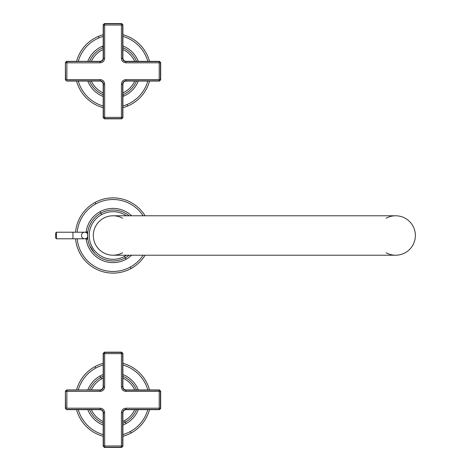 <?xml version="1.0" encoding="UTF-8"?>
<svg xmlns="http://www.w3.org/2000/svg" width="471" height="471" viewBox="0 0 471 471"><rect width="100%" height="100%" fill="white"/><g stroke="black" fill="none" stroke-linecap="round" stroke-linejoin="round"><path stroke-width="0.71" d="M84.727 232.215L72.952 232.215L72.952 238.785L84.727 238.785A3.285 3.25 90 0 1 81.477 235.5A3.285 3.25 90 0 1 87.618 233.999A3.285 3.25 -90 0 0 84.727 232.215L87.789 232.215L84.727 232.215A3.285 3.25 -90 0 0 81.477 235.5A3.285 3.25 -90 0 0 84.727 238.785L72.952 238.785L72.952 232.215L84.727 232.215M87.618 237.001A3.285 3.25 90 0 1 84.727 238.785A3.285 3.25 -90 0 0 87.618 237.001M56.467 232.215L56.467 238.785L72.952 238.785L72.952 232.215L56.467 232.215L72.952 232.215L72.952 238.785L56.467 238.785L56.467 232.215L56.461 238.785L56.467 232.215L55.643 233.039L55.649 237.967L55.643 233.039L56.461 232.221M56.461 238.779L55.649 237.967L56.461 238.785M87.789 238.785L84.727 238.785M122.896 49.508A23.827 23.827 0 0 1 134.73 61.342A23.827 23.827 0 0 0 122.896 49.508M134.73 81.053A23.827 23.827 0 0 1 122.896 92.887A23.827 23.827 0 0 0 134.73 81.053M103.184 92.887A23.827 23.827 0 0 1 91.35 81.053A23.827 23.827 0 0 0 103.184 92.887M91.35 61.342A23.827 23.827 0 0 1 103.184 49.508A23.827 23.827 0 0 0 91.35 61.342M103.184 94.677A25.469 25.469 0 0 1 89.561 81.053A25.469 25.469 0 0 0 103.184 94.677A25.469 25.469 0 0 1 89.561 81.053A25.469 25.469 0 0 0 103.184 94.677M89.561 61.342A25.469 25.469 0 0 1 103.155 47.724L103.155 47.724A25.469 25.469 0 0 1 103.184 47.718A25.469 25.469 0 0 0 103.155 47.724A25.469 25.469 0 0 0 89.561 61.342A25.469 25.469 0 0 1 103.155 47.724A25.469 25.469 0 0 0 89.561 61.342M122.896 47.718A25.469 25.469 0 0 1 136.519 61.342A25.469 25.469 0 0 0 122.896 47.718M136.519 81.053A25.469 25.469 0 0 1 122.925 94.671A25.469 25.469 0 0 1 122.896 94.677A25.469 25.469 0 0 0 122.925 94.671A25.469 25.469 0 0 0 136.519 81.053M102.519 46.211L103.155 47.724L102.519 46.211A27.112 27.112 0 0 1 103.184 45.946A27.112 27.112 0 0 0 87.789 61.342A27.112 27.112 0 0 1 102.519 46.211M123.561 96.184A27.112 27.112 0 0 1 122.896 96.449A27.112 27.112 0 0 0 123.561 96.184L122.925 94.671L123.561 96.184A27.112 27.112 0 0 0 138.291 81.053A27.112 27.112 0 0 1 123.561 96.184M103.184 96.449A27.112 27.112 0 0 1 87.789 81.053A27.112 27.112 0 0 0 103.184 96.449M122.896 45.946A27.112 27.112 0 0 1 138.291 61.342A27.112 27.112 0 0 0 122.896 45.946M99.01 37.886A36.149 36.149 0 0 1 103.184 36.42A36.149 36.149 0 0 0 78.263 61.342A36.149 36.149 0 0 1 99.01 37.886L98.374 36.367L99.01 37.886M122.896 36.42A36.149 36.149 0 0 1 147.817 61.342A36.149 36.149 0 0 0 122.896 36.42M147.817 81.053A36.149 36.149 0 0 1 122.896 105.975A36.149 36.149 0 0 0 127.07 104.509L127.706 106.028A37.792 37.792 0 0 1 122.896 107.676A37.792 37.792 0 0 0 127.706 106.028L127.07 104.509A36.149 36.149 0 0 0 147.817 81.053M103.184 105.975A36.149 36.149 0 0 1 78.263 81.053A36.149 36.149 0 0 0 103.184 105.975M103.184 107.676A37.792 37.792 0 0 1 76.561 81.053A37.792 37.792 0 0 0 103.184 107.676M76.561 61.342A37.792 37.792 0 0 1 103.184 34.719A37.792 37.792 0 0 0 76.561 61.342M122.896 34.719A37.792 37.792 0 0 1 149.519 61.342A37.792 37.792 0 0 0 122.896 34.719M149.519 81.053A37.792 37.792 0 0 1 127.706 106.028A37.792 37.792 0 0 0 149.519 81.053M65.392 62.572L65.392 79.823L66.623 81.053L99.893 81.053C101.889 81.248 102.984 82.348 103.184 84.344L103.184 117.615L104.415 118.845L121.665 118.845L122.896 117.615L122.896 84.344C123.09 82.348 124.191 81.253 126.187 81.053L159.457 81.053L160.688 79.823L160.688 62.572L159.457 61.342L126.187 61.342C124.191 61.148 123.09 60.047 122.896 58.051L122.896 24.78L121.665 23.55L104.415 23.55L103.184 24.78L103.184 58.051C102.984 60.053 101.889 61.148 99.893 61.342L66.623 61.342L65.392 62.572L65.392 79.823L65.392 62.572L66.623 61.342L99.893 61.342C101.889 61.148 102.984 60.053 103.184 58.051L103.184 24.78L104.415 23.55L121.665 23.55L122.896 24.78L122.896 58.051C123.09 60.047 124.191 61.148 126.187 61.342L159.457 61.342L160.688 62.572L160.688 79.823L159.457 81.053L126.187 81.053C124.191 81.253 123.09 82.348 122.896 84.344L122.896 117.615L121.665 118.845L104.415 118.845L103.184 117.615L103.184 84.344C102.984 82.348 101.889 81.248 99.893 81.053L66.623 81.053L65.392 79.823L65.634 79.581A1.23 1.23 45 0 0 66.864 80.818L100.135 80.818L66.864 80.818A1.23 1.23 -135 0 1 65.634 79.581L65.392 62.572M101.96 81.371L102.866 82.272M103.42 84.103L104.656 84.103L104.656 117.373L121.424 117.373L121.424 84.103C121.695 81.359 123.202 79.852 125.945 79.581L159.216 79.581L159.216 62.814L125.945 62.814C123.202 62.543 121.695 61.036 121.424 58.292L121.424 25.022L104.656 25.022L104.656 58.292C104.385 61.036 102.878 62.543 100.135 62.814L99.893 61.342L66.864 61.577A1.23 1.23 135 0 0 65.634 62.814L66.864 62.814L66.864 79.581L100.135 79.581C102.878 79.852 104.385 81.359 104.656 84.103L103.184 84.344L103.42 117.373A1.23 1.23 45 0 0 104.656 118.604L121.424 118.604A1.23 1.23 -45 0 0 122.66 117.373L122.66 84.103L122.66 117.373A1.23 1.23 135 0 1 121.424 118.604L104.656 118.604A1.23 1.23 -135 0 1 103.42 117.373L103.42 84.103C103.226 82.107 102.13 81.012 100.135 80.818L100.135 79.581L100.135 80.818M123.214 82.278L124.114 81.371M125.945 80.818L125.945 79.581L126.187 81.053L159.216 80.818A1.23 1.23 -45 0 0 160.446 79.581L160.446 62.814A1.23 1.23 -135 0 0 159.216 61.577L125.945 61.577L159.216 61.577A1.23 1.23 45 0 1 160.446 62.814L160.446 79.581A1.23 1.23 135 0 1 159.216 80.818L125.945 80.818C123.95 81.012 122.854 82.107 122.66 84.103L121.424 84.103L122.66 84.103M124.12 61.024L123.196 60.1M122.66 58.292L121.424 58.292L122.896 58.051L122.66 25.022A1.23 1.23 -135 0 0 121.424 23.791L104.656 23.791A1.23 1.23 135 0 0 103.42 25.022L103.42 58.292L103.42 25.022A1.23 1.23 -45 0 1 104.656 23.791L121.424 23.791A1.23 1.23 45 0 1 122.66 25.022L122.66 58.292C122.854 60.288 123.95 61.383 125.945 61.577L125.945 62.814L125.945 61.577M102.866 60.117L101.966 61.024M100.135 61.577L100.135 62.814L66.864 62.814L66.623 61.342L100.135 61.577C102.13 61.383 103.226 60.288 103.42 58.292L104.656 58.292L103.42 58.292M66.864 79.581L65.634 79.581L66.864 79.581L66.864 62.814L65.634 62.814A1.23 1.23 -45 0 1 66.864 61.577L66.864 62.814L100.135 62.814C102.878 62.543 104.385 61.036 104.656 58.292L104.656 23.791L104.656 25.022L103.42 25.022L122.66 25.022L121.424 25.022L121.424 23.791L121.424 58.292C121.695 61.036 123.202 62.543 125.945 62.814L160.446 62.814L159.216 62.814L159.216 61.577L159.216 80.818L159.216 79.581L160.446 79.581L125.945 79.581C123.202 79.852 121.695 81.359 121.424 84.103L121.424 118.604L121.424 117.373L122.66 117.373L103.42 117.373L104.656 117.373L104.656 118.604L104.656 84.103C104.385 81.359 102.878 79.852 100.135 79.581L66.864 79.581M101.618 214.593A23.827 23.827 0 0 1 126.411 215.783A23.827 23.827 0 0 0 101.618 214.593L100.829 213.151A25.469 25.469 0 0 1 129.16 215.783A25.469 25.469 0 0 0 100.829 213.151L101.618 214.593A23.827 23.827 0 0 0 92.133 246.922A23.827 23.827 0 0 0 124.462 256.407A23.827 23.827 0 0 1 92.133 246.922A23.827 23.827 0 0 1 101.618 214.593M126.411 255.217A23.827 23.827 0 0 1 124.462 256.407A23.827 23.827 0 0 0 126.411 255.217M129.16 255.217A25.469 25.469 0 0 1 125.251 257.849L124.462 256.407L125.251 257.849A25.469 25.469 0 0 1 90.691 247.711A25.469 25.469 0 0 1 100.829 213.151A25.469 25.469 0 0 0 90.691 247.711A25.469 25.469 0 0 0 129.16 255.217M87.688 237.896L87.635 233.728M94.3 252.744L89.584 245.426C92.587 252.038 97.986 256.548 92.716 250.849L92.71 250.837M88.937 243.719L88.736 243.113M88.46 242.153L89.343 244.832M89.661 245.603L90.985 248.235M87.836 239.162L86.146 238.927A27.112 27.112 0 0 0 131.644 255.217A27.112 27.112 0 0 1 126.04 259.291L125.251 257.849L126.04 259.291A27.112 27.112 0 0 1 86.146 238.927L87.465 239.197M100.04 211.709A27.112 27.112 0 0 1 131.644 215.783A27.112 27.112 0 0 0 100.04 211.709L100.829 213.151L100.04 211.709A27.112 27.112 0 0 0 86.146 232.073A27.112 27.112 0 0 1 100.04 211.709M87.836 231.838L86.146 232.073L87.465 231.803M85.84 232.215L86.146 232.073L85.84 232.215M86.146 238.927L85.84 238.785L86.146 238.927M95.79 203.925A35.984 35.984 0 0 1 143.137 215.783A35.984 35.984 0 0 0 95.79 203.925L95.001 202.483A37.627 37.627 0 0 1 145.086 215.783A37.627 37.627 0 0 0 95.001 202.483L95.79 203.925A35.984 35.984 0 0 0 77.209 232.215A35.984 35.984 0 0 1 95.79 203.925M143.137 255.217A35.984 35.984 0 0 1 77.209 238.785A35.984 35.984 0 0 0 143.137 255.217M145.086 255.217A37.627 37.627 0 0 1 131.079 268.517L130.29 267.075L131.079 268.517A37.627 37.627 0 0 1 75.56 238.785A37.627 37.627 0 0 0 145.086 255.217M75.56 232.215A37.627 37.627 0 0 1 95.001 202.483A37.627 37.627 0 0 0 75.56 232.215M113.04 215.783A19.717 19.717 0 0 0 93.323 235.5A19.717 19.717 0 0 0 122.584 252.75A19.717 19.717 0 0 1 93.323 235.5A19.717 19.717 0 0 1 113.04 215.783L395.64 215.783A19.717 19.717 0 0 1 415.357 235.5A19.717 19.717 0 0 1 395.64 255.217L113.04 255.217L395.64 255.217A19.717 19.717 0 0 1 386.096 252.75A19.717 19.717 0 0 0 415.357 235.5A19.717 19.717 0 0 0 395.64 215.783L113.04 215.783A19.717 19.717 0 0 1 122.584 218.25A19.717 19.717 0 0 0 113.04 215.783M386.096 218.25A19.717 19.717 0 0 1 395.64 215.783A19.717 19.717 0 0 0 386.096 218.25M101.618 378.896A23.827 23.827 0 0 1 103.184 378.113A23.827 23.827 0 0 0 91.35 389.947A23.827 23.827 0 0 1 101.618 378.896L100.829 377.454L101.618 378.896M122.896 378.113A23.827 23.827 0 0 1 134.73 389.947A23.827 23.827 0 0 0 122.896 378.113M134.73 409.658A23.827 23.827 0 0 1 122.896 421.492A23.827 23.827 0 0 0 124.462 420.709L125.251 422.151A25.469 25.469 0 0 1 122.896 423.282A25.469 25.469 0 0 0 125.251 422.151L124.462 420.709A23.827 23.827 0 0 0 134.73 409.658M103.184 421.492A23.827 23.827 0 0 1 91.35 409.658A23.827 23.827 0 0 0 103.184 421.492M103.184 423.282A25.469 25.469 0 0 1 89.561 409.658A25.469 25.469 0 0 0 103.184 423.282M89.561 389.947A25.469 25.469 0 0 1 103.184 376.323A25.469 25.469 0 0 0 89.561 389.947M122.896 376.323A25.469 25.469 0 0 1 136.519 389.947A25.469 25.469 0 0 0 122.896 376.323M136.519 409.658A25.469 25.469 0 0 1 125.251 422.151A25.469 25.469 0 0 0 136.519 409.658M100.04 376.011L100.829 377.454L100.04 376.011A27.112 27.112 0 0 1 103.184 374.551A27.112 27.112 0 0 0 87.789 389.947A27.112 27.112 0 0 1 100.04 376.011M126.04 423.594A27.112 27.112 0 0 1 122.896 425.054A27.112 27.112 0 0 0 126.04 423.594L125.251 422.151L126.04 423.594A27.112 27.112 0 0 0 138.291 409.658A27.112 27.112 0 0 1 126.04 423.594M103.184 425.054A27.112 27.112 0 0 1 87.789 409.658A27.112 27.112 0 0 0 103.184 425.054M122.896 374.551A27.112 27.112 0 0 1 138.291 389.947A27.112 27.112 0 0 0 122.896 374.551M95.713 368.081A36.149 36.149 0 0 1 103.184 365.025A36.149 36.149 0 0 0 78.263 389.947A36.149 36.149 0 0 1 95.713 368.081L94.924 366.638L95.713 368.081M122.896 365.025A36.149 36.149 0 0 1 147.817 389.947A36.149 36.149 0 0 0 122.896 365.025M147.817 409.658A36.149 36.149 0 0 1 122.896 434.58A36.149 36.149 0 0 0 130.367 431.524L131.156 432.967A37.792 37.792 0 0 1 122.896 436.281A37.792 37.792 0 0 0 131.156 432.967L130.367 431.524A36.149 36.149 0 0 0 147.817 409.658M103.184 434.58A36.149 36.149 0 0 1 78.263 409.658A36.149 36.149 0 0 0 103.184 434.58M103.184 436.281A37.792 37.792 0 0 1 76.561 409.658A37.792 37.792 0 0 0 103.184 436.281M76.561 389.947A37.792 37.792 0 0 1 103.184 363.324A37.792 37.792 0 0 0 76.561 389.947M122.896 363.324A37.792 37.792 0 0 1 149.519 389.947A37.792 37.792 0 0 0 122.896 363.324M149.519 409.658A37.792 37.792 0 0 1 131.156 432.967A37.792 37.792 0 0 0 149.519 409.658M65.392 391.177L65.392 408.428L66.623 409.658L99.893 409.658C101.889 409.852 102.984 410.947 103.184 412.949L103.184 446.22L104.415 447.45L121.665 447.45L122.896 446.22L122.896 412.949C123.09 410.953 124.191 409.852 126.187 409.658L159.457 409.658L160.688 408.428L160.688 391.177L159.457 389.947L126.187 389.947C124.191 389.747 123.09 388.652 122.896 386.656L122.896 353.385L121.665 352.155L104.415 352.155L103.184 353.385L103.184 386.656C102.984 388.652 101.889 389.752 99.893 389.947L66.623 389.947L65.392 391.177L65.392 408.428L65.392 391.177L66.623 389.947L99.893 389.947C101.889 389.752 102.984 388.652 103.184 386.656L103.184 353.385L104.415 352.155L121.665 352.155L122.896 353.385L122.896 386.656C123.09 388.652 124.191 389.747 126.187 389.947L159.457 389.947L160.688 391.177L160.688 408.428L159.457 409.658L126.187 409.658C124.191 409.852 123.09 410.953 122.896 412.949L122.896 446.22L121.665 447.45L104.415 447.45L103.184 446.22L103.184 412.949C102.984 410.947 101.889 409.852 99.893 409.658L66.623 409.658L65.392 408.428L65.634 408.186A1.23 1.23 45 0 0 66.864 409.423L100.135 409.423L66.864 409.423A1.23 1.23 -135 0 1 65.634 408.186L65.392 391.177M101.96 409.976L102.866 410.877M103.42 412.708L104.656 412.708L104.656 445.978L121.424 445.978L121.424 412.708C121.695 409.964 123.202 408.457 125.945 408.186L159.216 408.186L159.216 391.419L125.945 391.419C123.202 391.148 121.695 389.641 121.424 386.897L121.424 353.627L104.656 353.627L104.656 386.897C104.385 389.641 102.878 391.148 100.135 391.419L99.893 389.947L66.864 390.182A1.23 1.23 135 0 0 65.634 391.419L66.864 391.419L66.864 408.186L100.135 408.186C102.878 408.457 104.385 409.964 104.656 412.708L103.184 412.949L103.42 445.978A1.23 1.23 45 0 0 104.656 447.209L121.424 447.209A1.23 1.23 -45 0 0 122.66 445.978L122.66 412.708L122.66 445.978A1.23 1.23 135 0 1 121.424 447.209L104.656 447.209A1.23 1.23 -135 0 1 103.42 445.978L103.42 412.708C103.226 410.712 102.13 409.617 100.135 409.423L100.135 408.186L100.135 409.423M123.214 410.883L124.114 409.976M125.945 409.423L125.945 408.186L126.187 409.658L159.216 409.423A1.23 1.23 -45 0 0 160.446 408.186L160.446 391.419A1.23 1.23 -135 0 0 159.216 390.182L125.945 390.182L159.216 390.182A1.23 1.23 45 0 1 160.446 391.419L160.446 408.186A1.23 1.23 135 0 1 159.216 409.423L125.945 409.423C123.95 409.617 122.854 410.712 122.66 412.708L121.424 412.708L122.66 412.708M124.12 389.629L123.196 388.705M122.66 386.897L121.424 386.897L122.896 386.656L122.66 353.627A1.23 1.23 -135 0 0 121.424 352.396L104.656 352.396A1.23 1.23 135 0 0 103.42 353.627L103.42 386.897L103.42 353.627A1.23 1.23 -45 0 1 104.656 352.396L121.424 352.396A1.23 1.23 45 0 1 122.66 353.627L122.66 386.897C122.854 388.893 123.95 389.988 125.945 390.182L125.945 391.419L125.945 390.182M102.866 388.722L101.966 389.629M100.135 390.182L100.135 391.419L66.864 391.419L66.623 389.947L100.135 390.182C102.13 389.988 103.226 388.893 103.42 386.897L104.656 386.897L103.42 386.897M66.864 408.186L65.634 408.186L66.864 408.186L66.864 391.419L65.634 391.419A1.23 1.23 -45 0 1 66.864 390.182L66.864 391.419L100.135 391.419C102.878 391.148 104.385 389.641 104.656 386.897L104.656 352.396L104.656 353.627L103.42 353.627L122.66 353.627L121.424 353.627L121.424 352.396L121.424 386.897C121.695 389.641 123.202 391.148 125.945 391.419L160.446 391.419L159.216 391.419L159.216 390.182L159.216 409.423L159.216 408.186L160.446 408.186L125.945 408.186C123.202 408.457 121.695 409.964 121.424 412.708L121.424 447.209L121.424 445.978L122.66 445.978L103.42 445.978L104.656 445.978L104.656 447.209L104.656 412.708C104.385 409.964 102.878 408.457 100.135 408.186L66.864 408.186"/></g></svg>
